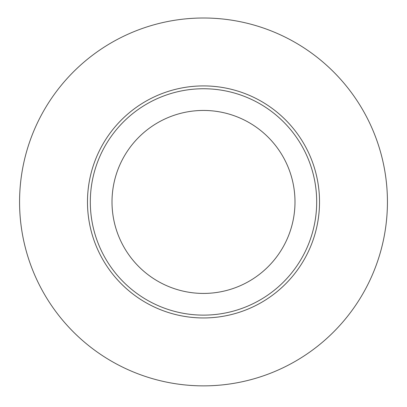 <?xml version="1.0" encoding="UTF-8"?>
<svg xmlns="http://www.w3.org/2000/svg" width="407" height="407" viewBox="0 0 407 407"><rect width="100%" height="100%" fill="white"/><g stroke="black" fill="none" stroke-linecap="round" stroke-linejoin="round"><path stroke-width="0.61" d="M203.5 315.125A113.192 113.192 0 0 0 301.526 145.34A113.192 113.192 0 0 0 105.474 145.34A113.192 113.192 0 0 0 203.5 315.125M203.5 385.867A183.933 183.933 0 0 0 362.79 109.966A183.933 183.933 0 0 0 44.21 109.966A183.933 183.933 0 0 0 203.5 385.867M203.5 293.427A91.494 91.494 0 0 1 124.267 156.186A91.494 91.494 0 0 1 282.733 156.186A91.494 91.494 0 0 1 203.5 293.427M203.5 317.953A116.02 116.02 0 0 0 303.978 143.925A116.02 116.02 0 0 0 103.022 143.925A116.02 116.02 0 0 0 203.5 317.953"/></g></svg>
